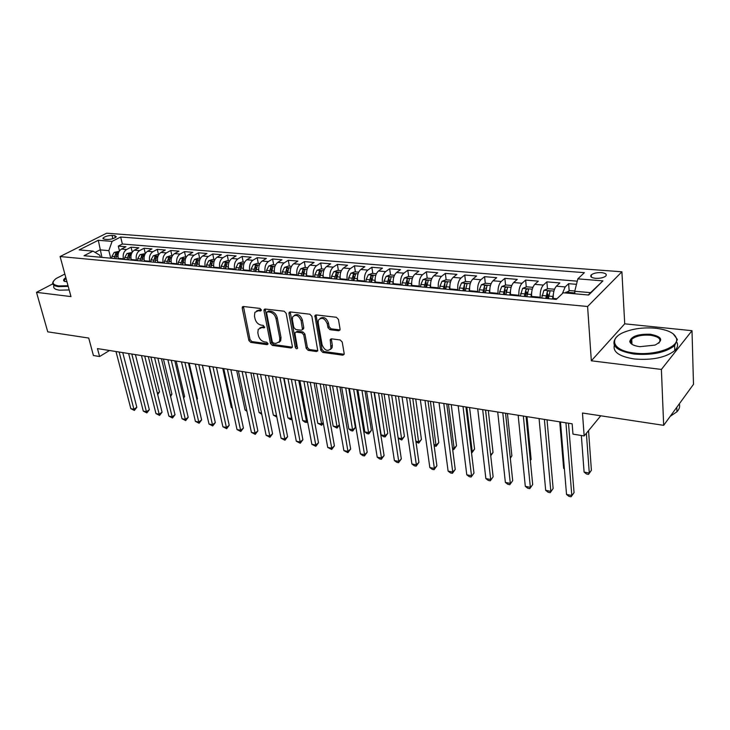 <?xml version="1.0" encoding="UTF-8"?>
<svg xmlns="http://www.w3.org/2000/svg" width="730" height="730" viewBox="0 0 730 730"><rect width="100%" height="100%" fill="white"/><g stroke="black" fill="none" stroke-linecap="round" stroke-linejoin="round"><path stroke-width="1.09" d="M261.303 309.83L259.944 308.416L243.382 306.49L242.36 306.965L242.214 308.133L248.848 340.426L250.737 342.406L267.134 344.679L267.983 343.584L266.642 342.178L264.497 341.886C261.413 341.129 259.378 338.994 258.384 335.481L257.836 332.789L258.219 329.321L261.668 327.67L264.588 327.578L263.32 325.407L261.167 325.133C258.064 324.403 256.011 322.259 255.007 318.709L254.46 315.98L254.879 312.358L258.292 310.734L260.455 310.989L261.303 309.83M601.392 272.628C596.839 272.463 593.453 273.221 591.245 274.9C589.895 276.652 591.327 277.792 595.57 278.322C600.124 278.504 603.518 277.756 605.754 276.077C607.123 274.288 605.672 273.139 601.392 272.628M338.647 330.763L339.988 329.996L340.061 329.075L338.437 319.402L336.375 317.276L316.154 314.931L314.895 315.625L320.771 350.318L322.769 352.398L342.772 355.172L344.113 354.397L344.168 353.539L342.242 342.078L340.198 339.961L331.548 338.839L330.234 339.578L330.964 348.575C327.688 351.823 324.74 350.61 322.113 344.943L318.198 322.742L318.435 320.078C321.784 316.92 324.731 318.171 327.286 323.837L327.934 327.587L329.969 329.686L338.647 330.763L340.025 329.905M52.77 283.861L36.5 292.338L47.751 331.84L88.722 338.054L93.422 355.519L99.59 356.532L97.473 348.593L572.156 423.801L572.968 434.122L584.164 435.956L600.763 415.79M661.389 369.435L692.004 330.69L624.725 323.828L591.327 360.793L661.389 369.435L663.67 425.344L582.467 413.016L584.164 435.956M591.327 360.793L587.595 306.5L60.097 256.531L106.653 233.208L621.896 271.797L587.595 306.5M36.5 292.338L70.983 296.599L60.097 256.531M286.133 313.279L284.152 311.217L265.2 309.027L264.114 309.557L263.977 310.679L270.419 343.392L272.345 345.399L291.106 348.009L292.283 347.398L292.374 346.412L286.133 313.279M290.266 311.929L309.839 314.201L311.856 316.291L317.778 350.847L316.519 351.531L308.179 350.373L306.198 348.32L303.744 334.878L301.755 332.816L296.261 332.104L295.075 332.725L294.975 333.738L297.512 348.347C296.681 349.095 295.942 348.757 295.303 347.352L288.98 313.608L289.098 312.531L290.266 311.929M692.004 330.69L693.5 384.327L663.67 425.344M576.481 284.335L568.624 283.678L569.163 290.841M562.346 293.624L565.175 286.936L556.388 286.178L559.864 282.948L546.88 281.862L547.464 288.879M548.294 298.661L547.911 294.144M540.264 297.922L540.2 297.229C539.99 291.799 541.039 287.748 543.357 285.074L534.771 284.335L538.32 281.15L525.636 280.092L526.266 286.963M527.033 295.23L526.731 292.027M518.939 295.951L518.875 295.267C518.629 289.892 519.678 285.886 522.041 283.249L513.655 282.537L517.269 279.389L504.877 278.358L505.552 285.101M506.219 291.726L506.045 290.029M498.097 294.017L498.033 293.341C497.75 288.031 498.809 284.07 501.218 281.47L493.015 280.776L496.701 277.674L484.583 276.661L485.304 283.276M485.897 288.788L485.824 288.122M477.739 292.137L477.666 291.471C477.356 286.215 478.424 282.3 480.86 279.736L472.848 279.052L476.599 275.995L464.745 275.009L465.503 281.497M457.829 290.294L457.756 289.637C457.418 284.435 458.486 280.566 460.959 278.039L453.129 277.373L456.934 274.361L445.346 273.394L446.139 279.791M438.374 288.496L438.292 287.839C437.927 282.702 438.995 278.878 441.504 276.378L433.848 275.721L437.708 272.755L426.375 271.806L427.205 278.148M419.339 286.735L419.248 286.087C418.865 280.995 419.933 277.218 422.478 274.754L414.987 274.115L418.901 271.186L407.805 270.255L408.672 276.533M400.715 285.01L400.624 284.371C400.213 279.334 401.29 275.602 403.863 273.166L396.536 272.536L400.496 269.644L389.637 268.74L390.541 274.954M382.502 283.331L382.401 282.692C381.963 277.71 383.049 274.015 385.65 271.615L378.469 271.003L382.483 268.147L371.853 267.262L372.793 273.403M364.671 281.68L364.571 281.05C364.106 276.113 365.192 272.463 367.82 270.091L360.793 269.489L364.845 266.678L354.442 265.802L355.41 271.898M347.215 280.065L347.115 279.444C346.631 274.553 347.717 270.94 350.373 268.603L343.492 268.01L347.58 265.236L337.397 264.388L338.382 270.41M330.124 278.486L330.015 277.865C329.513 273.029 330.599 269.452 333.281 267.143L326.538 266.569L330.672 263.822L320.689 262.992L321.711 268.959M313.389 276.935L313.279 276.323C312.759 271.533 313.845 268.001 316.537 265.711L309.94 265.154L314.11 262.444L304.328 261.623L305.377 267.536M296.991 275.42L296.882 274.818C296.334 270.073 297.429 266.569 300.149 264.315L293.679 263.758L297.876 261.084L288.295 260.291L289.372 266.14M280.922 273.933L280.813 273.33C280.256 268.64 281.342 265.173 284.079 262.946L277.747 262.399L281.972 259.761L272.582 258.977L273.677 264.78M265.182 272.473L265.063 271.888C264.488 267.235 265.583 263.804 268.339 261.596L262.125 261.066L266.377 258.457L257.179 257.69L258.301 263.439M249.751 271.049L249.633 270.465C249.04 265.857 250.125 262.462 252.899 260.281L246.813 259.761L251.093 257.188L242.068 256.431L243.218 262.125M234.622 269.653L234.503 269.069C233.892 264.506 234.987 261.148 237.77 258.995L231.802 258.484L236.109 255.929L227.258 255.199L228.426 260.838M219.785 268.275L219.666 267.7C219.046 263.183 220.132 259.853 222.933 257.726L217.075 257.225L221.409 254.706L212.722 253.985L213.917 259.57M205.239 266.934L205.112 266.359C204.482 261.878 205.568 258.593 208.379 256.486L202.639 255.993L206.992 253.502L198.469 252.79L199.682 258.329M190.968 265.611L190.84 265.045C190.192 260.61 191.278 257.343 194.107 255.263L188.468 254.788L192.848 252.324L184.48 251.622L185.712 257.115M176.961 264.315L176.833 263.758C176.176 259.36 177.262 256.13 180.1 254.067L174.57 253.602L178.959 251.166L170.756 250.481L171.997 255.92M163.228 263.046L163.1 262.49C162.425 258.128 163.511 254.934 166.358 252.899L160.929 252.434L165.336 250.025L157.279 249.359L158.538 254.752M149.741 261.796L149.614 261.249C148.92 256.933 150.006 253.757 152.862 251.75L147.542 251.293L151.959 248.912L144.056 248.255L145.316 253.529M136.501 260.574L136.373 260.026C135.671 255.746 136.756 252.607 139.622 250.618L134.393 250.171L138.828 247.817L131.062 247.169L126.618 249.505C123.744 251.476 122.658 254.588 123.37 258.831L123.507 259.369M132.285 252.179L131.062 247.169M556.388 286.178C554.097 288.879 553.057 292.967 553.249 298.433L553.303 299.127M534.771 284.335C532.435 286.999 531.385 291.033 531.613 296.435L531.677 297.128M513.655 282.537C511.274 285.156 510.215 289.144 510.48 294.491L510.544 295.175M493.015 280.776C490.596 283.359 489.538 287.301 489.83 292.593L489.903 293.259M472.848 279.052C470.394 281.607 469.326 285.494 469.645 290.732L469.719 291.398M453.129 277.373C450.638 279.891 449.57 283.733 449.917 288.916L449.999 289.573M433.848 275.721C431.32 278.212 430.244 282.017 430.627 287.136L430.709 287.784M414.987 274.115C412.432 276.57 411.355 280.329 411.757 285.393L411.839 286.041M396.536 272.536C393.945 274.964 392.868 278.677 393.287 283.696L393.379 284.335M378.469 271.003C375.859 273.385 374.782 277.071 375.229 282.035L375.32 282.665M360.793 269.489C358.156 271.852 357.07 275.493 357.545 280.402L357.645 281.032M343.492 268.01C340.828 270.346 339.742 273.942 340.235 278.805L340.335 279.426M326.538 266.569C323.855 268.868 322.769 272.427 323.28 277.245L323.39 277.856M309.94 265.154C307.239 267.426 306.144 270.949 306.682 275.721L306.782 276.323M293.679 263.758C290.951 266.012 289.865 269.498 290.412 274.215L290.522 274.818M277.747 262.399C275 264.625 273.905 268.074 274.471 272.755L274.589 273.349M262.125 261.066C259.36 263.265 258.274 266.678 258.858 271.314L258.968 271.898M246.813 259.761C244.039 261.933 242.944 265.309 243.546 269.899L243.665 270.483M231.802 258.484C229.01 260.628 227.915 263.968 228.536 268.521L228.654 269.096M217.075 257.225C214.273 259.342 213.187 262.654 213.808 267.162L213.936 267.737M202.639 255.993C199.819 258.091 198.733 261.367 199.372 265.829L199.5 266.404M188.468 254.788C185.639 256.86 184.553 260.108 185.21 264.525L185.338 265.09M174.57 253.602C171.732 255.646 170.637 258.867 171.313 263.247L171.44 263.804M160.929 252.434C158.072 254.46 156.986 257.644 157.671 261.988L157.799 262.545M147.542 251.293C144.677 253.301 143.591 256.449 144.285 260.756L144.412 261.303M134.393 250.171C131.519 252.151 130.442 255.281 131.144 259.542L131.272 260.09M104.49 239.257L107.237 239.476C111.389 239.385 114.418 238.482 116.353 236.766L114.802 235.644L112.055 235.434C107.912 235.535 104.892 236.438 102.966 238.153L104.49 239.257M588.261 294.984L590.606 292.657L574.729 291.279L577.859 278.851L584.374 272.655L120.651 237.013L112.091 241.384L108.834 250.636L110.741 258.192M577.859 278.851L602.916 280.868L588.681 295.02L563.241 292.766L556.269 299.4L84.032 255.719L93.038 251.12L79.187 249.897L98.285 240.279L112.091 241.384M577.275 281.169L122.366 244.002L118.306 246.101L125.934 246.74L121.481 249.067C118.607 251.029 117.521 254.131 118.242 258.356L118.37 258.894M139.622 250.618L144.056 248.255M152.862 251.75L157.279 249.359M166.358 252.899L170.756 250.481M180.1 254.067L184.48 251.622M194.107 255.263L198.469 252.79M208.379 256.486L212.722 253.985M222.933 257.726L227.258 255.199M237.77 258.995L242.068 256.431M252.899 260.281L257.179 257.69M268.339 261.596L272.582 258.977M284.079 262.946L288.295 260.291M300.149 264.315L304.328 261.623M316.537 265.711L320.689 262.992M333.281 267.143L337.397 264.388M350.373 268.603L354.442 265.802M367.82 270.091L371.853 267.262M385.65 271.615L389.637 268.74M403.863 273.166L407.805 270.255M422.478 274.754L426.375 271.806M441.504 276.378L445.346 273.394M460.959 278.039L464.745 275.009M480.86 279.736L484.583 276.661M501.218 281.47L504.877 278.358M522.041 283.249L525.636 280.092M543.357 285.074L546.88 281.862M565.175 286.936L568.624 283.678M574.729 291.279L574.911 293.807M108.834 250.636L100.028 249.87L95.11 252.388M101.944 257.38L98.285 240.279M100.348 257.225L99.846 255.29L93.038 251.12M624.725 323.828L621.896 271.797M99.59 356.532L109.491 350.5M119.492 250.883L118.306 246.101M122.366 244.002L120.651 237.013M602.916 280.868L590.606 292.657M261.331 310.14L259.515 309.921L256.568 310.916M259.871 327.852L262.873 326.848L264.698 327.077M243.446 306.5L250.043 339.596L251.932 341.576L268.01 343.793M265.209 309.027L271.615 342.552L273.531 344.56L292.283 347.142L291.106 348.009M267.454 311.81L266.596 312.969L272.235 341.722L273.586 343.127L275.867 343.447L279.508 341.622L279.827 338.346L276.022 318.599C275.018 314.977 272.929 312.805 269.762 312.084L267.454 311.81L268.667 310.998L267.253 311.81M279.006 342.388L280.703 340.773L281.013 337.497L279.827 338.346M268.667 310.998L270.976 311.263C274.142 311.984 276.223 314.155 277.227 317.769L281.013 337.497M316.519 351.531L317.687 350.655L309.347 349.506L308.179 350.373M295.942 332.104L297.448 331.256L302.941 331.958L304.921 334.021L307.376 347.443L309.347 349.506M290.212 311.929L296.48 346.485L297.594 347.845M301.161 320.771C298.743 315.333 295.915 314.037 292.648 316.884L292.365 319.713L293.807 327.469L295.787 329.522L301.28 330.215L302.494 329.577L301.161 320.771L302.357 319.932C300.368 314.977 297.676 313.462 294.272 315.397M302.777 329.376L303.771 327.715L302.585 328.564M302.357 319.932L303.771 327.715M320.123 318.408C323.664 316.382 326.447 317.906 328.463 322.979L329.111 326.721L331.146 328.819L339.815 329.896M330.489 349.424L332.123 347.69L332.305 345.272L331.146 346.157M331.356 338.829L332.305 345.272M316.035 314.922L321.939 349.442L323.938 351.513L344.149 354.287M119.209 251.33L114.218 252.379L111.973 256.303L111.781 258.283M118.205 258.21L118.132 258.876M157.388 393.333L159.487 391.91L150.9 357.061M115.714 258.648L117.521 253.064L115.751 253.283L114.19 258.511M159.487 391.91L157.698 394.583M119.127 352.024L133.918 409.256L130.825 408.645L115.988 351.522M122.759 352.599L136.82 407.285L133.918 409.256L134.366 410.442L130.825 408.645M136.82 407.285L134.366 410.442M64.861 274.051L56 278.577C51.355 282.419 52.286 284.873 58.783 285.941L68.027 285.722M68.209 286.379L58.537 286.635C53.837 285.987 51.976 284.463 52.952 282.054L53.5 281.169M67.005 281.953L63.793 280.886C63.181 280.001 63.866 278.924 65.846 277.665M69.177 289.947L59.522 290.184C54.814 289.536 52.952 287.994 53.929 285.567M66.038 278.376L64.349 280.046L64.76 281.524L64.349 280.046M655.595 328.235C644.398 327.259 634.251 328.454 625.163 331.803C607.78 338.081 612.424 350.801 634.489 353.074C654.5 355.765 678.617 347.48 676.573 338.82C675.095 333.291 668.105 329.759 655.595 328.235M673.115 333.756L677.376 339.45L674.63 345.628C665.577 352.608 652.118 355.419 634.251 354.068C616.275 350.938 610.234 345.39 616.138 337.406L617.242 336.411M650.466 334.267C662.292 336.712 663.826 340.317 655.047 345.098L639.918 346.686C633.859 345.865 630.483 344.14 629.771 341.512C631.14 336.302 638.038 333.884 650.466 334.267M658.761 343.173L658.861 343.082C661.69 339.204 658.816 336.585 650.238 335.225C641.962 334.678 635.784 336.028 631.733 339.277L630.565 342.124L632.116 344.387M676.938 342.452C678.252 345.153 677.54 347.863 674.803 350.564C665.769 357.581 652.337 360.392 634.507 358.996C619.469 356.623 612.744 352.052 614.332 345.29M630.519 343.054L631.879 342.151M679.311 403.845C680.15 406.537 679.365 409.183 676.947 411.775L670.231 416.328M132.121 252.452L126.993 253.511L124.748 257.471L124.547 259.469M131.099 259.351L131.026 260.062M170.3 395.286L171.915 394.173L163.438 359.041M128.562 259.834L130.369 254.204L128.571 254.423L127.002 259.697M171.915 394.173L170.601 396.527M145.27 253.593L139.996 254.651L137.76 258.657L137.559 260.674M144.23 260.519L144.148 261.285M183.449 397.248L184.562 396.463L176.204 361.067M141.638 261.048L143.445 255.372L141.629 255.573L140.06 260.902M184.562 396.463L183.65 398.105M158.665 254.761L157.005 254.615L153.245 255.819L151.01 259.862L150.809 261.897M157.607 261.696L157.525 262.517M196.835 399.228L197.438 398.799L189.179 363.12M154.961 262.28L156.768 256.559L154.924 256.759L153.355 262.134M197.438 398.799L196.936 399.684M172.316 255.947L170.519 255.792L166.741 257.015L164.515 261.094L164.305 263.147M171.24 262.891L171.148 263.776M210.468 401.226L202.402 365.219M168.539 263.539L170.336 257.772L168.475 257.955L166.896 263.384M131.811 354.032L146.429 411.72L143.281 411.099L128.617 353.53M135.424 354.607L149.331 409.731L146.429 411.72L146.858 412.915L143.281 411.099M149.331 409.731L146.858 412.915M144.713 356.076L159.167 414.229L155.964 413.6L141.465 355.565M148.327 356.651L162.051 412.213L159.167 414.229L159.569 415.434L155.964 413.6M162.051 412.213L159.569 415.434M157.862 358.156L172.134 416.784L168.876 416.146L154.559 357.636M161.449 358.731L175.008 414.74L172.134 416.784L172.508 417.989L168.876 416.146M175.008 414.74L172.508 417.989M171.258 360.282L185.338 419.385L182.016 418.728L167.882 359.744M174.826 360.848L188.203 417.314L185.338 419.385L185.685 420.589L182.016 418.728M188.203 417.314L185.685 420.589M186.223 257.161L184.288 256.996L180.493 258.228L178.266 262.344L178.056 264.415M185.128 264.114L185.028 265.063M182.372 264.817L184.161 259.004L182.281 259.177L180.693 264.661M182.336 264.817L182.664 262.17M209.127 366.287L218.033 405.031M184.9 362.445L198.779 422.031L195.394 421.365L181.46 361.898M188.44 363.002L201.626 419.933L198.779 422.031L199.098 423.245L195.394 421.365M201.626 419.933L199.098 423.245M200.394 258.393L198.314 258.21L194.508 259.46L192.282 263.621L192.063 265.711M199.281 265.346L199.171 266.368M196.461 266.121L198.259 260.263L196.343 260.427L194.755 265.966M196.388 266.112L196.826 263.129M222.787 368.449L231.3 407.459L232.259 407.641M232.386 408.225L231.3 407.459M198.797 364.644L212.466 424.723L209.017 424.048L195.293 364.087M202.32 365.201L215.304 422.606L212.466 424.723L212.749 425.946L209.017 424.048M215.304 422.606L212.749 425.946M214.848 259.652L212.612 259.46L208.789 260.72L206.572 264.917L206.353 267.034M213.707 266.605L213.598 267.7M210.833 267.445L212.622 261.55L210.678 261.705L209.09 267.29M210.714 267.435L211.225 264.26L210.678 261.705M236.693 370.648L245.061 409.986L246.74 410.287M246.968 411.328L245.061 409.986M212.95 366.889L226.41 427.47L222.896 426.776L209.391 366.323M216.454 367.445L229.229 425.325L226.41 427.47L226.656 428.692L222.896 426.776M229.229 425.325L226.656 428.692M229.576 260.938L227.185 260.729L223.343 261.997L221.135 266.249L220.907 268.385M228.417 267.873L228.298 269.06M225.479 268.804L227.267 262.855L225.296 263.001L223.708 268.64M225.314 268.786L225.835 265.574L225.296 263.001M250.855 372.893L259.077 412.55L261.513 412.998M261.769 414.248L259.077 412.55M227.386 369.179L240.608 430.271L237.031 429.568L223.754 368.595M230.862 369.727L243.418 428.09L240.608 430.271L240.827 431.494L237.031 429.568M243.418 428.09L240.827 431.494M244.605 262.243L242.05 262.024L238.19 263.311L235.982 267.6L235.754 269.753M243.418 269.169L243.291 270.447M240.416 270.182L242.196 264.187L240.207 264.315L238.61 270.018M240.207 270.164L240.727 266.924L240.207 264.315M265.291 375.184L273.349 415.16L276.56 415.753M276.816 417.022L273.349 415.16M242.095 371.506L255.08 433.118L251.43 432.397L238.391 370.922M245.545 372.054L257.863 430.91L255.08 433.118L255.263 434.35L251.43 432.397M257.863 430.91L255.263 434.35M259.926 263.576L257.206 263.338L253.328 264.643L251.129 268.978L250.892 271.159M258.721 270.483L258.575 271.861M255.646 271.596L257.425 265.547L255.4 265.665L253.803 271.423M255.391 271.569L255.92 268.293L255.4 265.665M279.991 377.51L287.885 417.825L291.562 418.5L283.714 378.103M292.073 419.412L290.193 419.476L287.885 417.825M291.662 419.75L291.854 418.263M257.097 373.888L269.817 436.02L266.112 435.29L253.319 373.285M260.519 374.426L272.591 433.784L269.817 436.02L269.972 437.261L266.112 435.29M272.591 433.784L269.972 437.261M275.557 264.944L272.655 264.689L268.768 266.003L266.569 270.383L266.34 272.582M274.334 271.806L274.179 273.312M271.186 273.029L272.956 266.934L270.903 267.043L269.306 272.856M270.885 273.002L271.414 269.689L270.903 267.043M294.975 379.883L302.695 420.544L306.445 421.228L298.771 380.485M307.585 421.566L306.509 422.478L305.012 422.205L302.695 420.544M306.509 422.478L306.445 421.228L307.376 420.453M272.39 376.306L284.846 438.986L281.068 438.237L268.54 375.695M275.785 376.844L287.602 436.713L284.846 438.986L284.965 440.226L281.068 438.237M287.602 436.713L284.965 440.226M291.507 266.331L288.423 266.058L284.517 267.39L282.327 271.825L282.09 274.042M290.266 273.148L290.093 274.781M287.045 274.498L288.806 268.357L286.726 268.448L285.12 274.325M286.68 274.462L287.219 271.122L286.726 268.448M310.25 382.301L317.787 423.3L321.601 424.002L314.119 382.921M323.335 423.291L321.629 425.262L317.787 423.3M321.629 425.262L321.601 424.002L323.217 422.652M287.994 378.779L300.176 441.997L296.316 441.239L284.061 378.158M291.352 379.308L302.904 439.706L300.176 441.997L300.249 443.247L296.316 441.239M302.904 439.706L300.249 443.247M303.908 381.297L315.789 445.072L311.856 444.305L299.902 380.668M307.239 381.827L318.508 442.745L315.789 445.072L315.834 446.322L311.856 444.305M318.508 442.745L315.834 446.322M320.151 383.87L331.721 448.211L327.715 447.426L316.063 383.223M323.445 384.391L334.413 445.848L331.721 448.211L331.721 449.47L327.715 447.426M334.413 445.848L331.721 449.47M307.777 267.746L304.51 267.463L300.596 268.813L298.415 273.285L298.168 275.529M306.527 274.507L306.335 276.287M303.224 275.995L304.976 269.799L302.868 269.872L301.262 275.812M302.804 275.958L303.342 272.582L302.868 269.872M325.817 384.774L333.163 426.119L337.059 426.831L329.759 385.394M339.404 425.015L337.041 428.099L333.163 426.119M337.041 428.099L337.059 426.831L339.377 424.842M324.394 269.197L320.935 268.896L317.002 270.255L314.831 274.781L314.584 277.044M323.125 275.876L322.916 277.82M341.695 387.283L348.84 428.994L352.809 429.714L355.373 427.47L348.785 388.415M319.74 277.519L321.483 271.277L319.338 271.332L317.742 277.336M319.265 277.482L319.804 274.069L319.338 271.332M355.373 427.47L352.754 430.992L345.71 387.922M352.754 430.992L351.166 430.7L348.84 428.994M341.357 270.666L337.698 270.355L333.747 271.733L331.584 276.305L331.329 278.595M340.07 277.254L339.842 279.38M357.882 389.856L364.827 431.923L368.869 432.662L371.406 430.381L365.018 390.979M336.594 279.079L338.337 272.783L336.156 272.828L334.559 278.897M336.065 279.033L336.612 275.584L336.156 272.828M371.406 430.381L368.778 433.939L361.98 390.504M368.778 433.939L367.154 433.638L364.827 431.923M336.722 386.498L347.973 451.414L343.885 450.611L332.551 385.841M339.979 387.019L350.646 449.014L347.973 451.414L347.936 452.673L343.885 450.611M350.646 449.014L347.936 452.673M358.676 272.18L354.807 271.843L350.838 273.239L348.694 277.865L348.438 280.174M357.381 278.632L357.125 280.977M374.399 392.466L381.124 434.907L385.239 435.664L387.758 433.346L381.58 393.607M353.813 280.676L355.537 274.325L353.329 274.352L351.732 280.484M353.22 280.621L353.776 277.135L353.329 274.352M387.758 433.346L385.102 436.941L378.578 393.132M385.102 436.941L383.46 436.64L381.124 434.907M353.639 389.181L364.553 454.68L360.374 453.859L349.378 388.506M356.851 389.692L367.199 452.253L364.553 454.68L364.471 455.94L362.801 455.611L360.374 453.859M367.199 452.253L364.471 455.94M376.379 273.723L372.282 273.367L368.303 274.781L366.168 279.453L365.903 281.789M375.074 280.019L374.782 282.61M398.16 438.027L401.947 438.721L404.429 436.376L398.471 396.28M371.397 282.3L373.112 275.894L370.867 275.904L369.27 282.099M370.74 282.236L371.296 278.714L370.867 275.904M404.429 436.376L401.765 440.007L395.514 395.815M401.765 440.007L398.206 438.292M370.913 391.919L381.471 458.011L377.209 457.172L366.56 391.225M374.079 392.421L384.089 455.547L381.471 458.011L381.343 459.279L379.637 458.942L377.209 457.172M384.089 455.547L381.343 459.279M394.455 275.292L390.13 274.918L386.143 276.351L384.016 281.077L383.752 283.441M393.141 281.442L392.822 284.28M415.881 441.276L418.983 441.842L421.438 439.46L415.708 399.009M389.364 283.961L391.07 277.51C390.879 276.679 390.112 276.67 388.789 277.491L387.183 283.76M388.643 283.897L389.2 280.338L388.789 277.491M421.438 439.46L418.755 443.128L412.788 398.553M418.755 443.128L415.99 442.024M388.552 394.711L398.735 461.415L394.392 460.557L384.108 394.008M391.672 395.204L401.327 458.905L398.735 461.415L398.562 462.683L396.819 462.336L394.392 460.557M401.327 458.905L398.562 462.683M412.924 276.898L408.371 276.506L404.365 277.957L402.248 282.738L401.984 285.129M411.62 282.884L411.255 285.987M433.976 444.588L436.367 445.026L438.794 442.608L433.291 401.801M407.714 285.658L409.411 279.152C409.22 278.294 408.444 278.276 407.094 279.115L405.497 285.457M406.929 285.585L407.495 281.99L407.094 279.115M438.794 442.608L436.093 446.322L430.426 401.345M436.093 446.322L434.149 445.848M406.564 397.567L416.365 464.882L411.921 464.006L402.029 396.846M409.649 398.051L418.92 462.346L416.365 464.882L416.137 466.16L414.357 465.804L411.921 464.006M418.92 462.346L416.137 466.16M431.813 278.55L427.004 278.13L422.989 279.599L420.891 284.445L420.617 286.853M430.508 284.344L430.089 287.729M452.454 447.974L454.106 448.275L456.505 445.829L451.249 404.648M426.475 287.392L428.163 280.831C427.972 279.946 427.178 279.928 425.809 280.776L424.203 287.182M425.617 287.319L426.183 283.678L425.809 280.776M456.505 445.829L453.777 449.57L454.106 448.275L448.439 404.201M453.777 449.57L452.637 449.361M424.979 400.478L434.359 468.423L429.824 467.538L420.334 399.748M427.999 400.962L436.887 465.849L434.359 468.423L434.076 469.7L432.269 469.344L429.824 467.538M436.887 465.849L434.076 469.7M451.122 280.229L446.057 279.791L442.024 281.278L439.944 286.178L439.67 288.615M449.835 285.841L449.351 289.509M471.343 451.432L472.219 451.587L474.582 449.105L469.582 407.55M445.656 289.171L447.335 282.546C447.134 281.625 446.331 281.607 444.935 282.474L443.338 288.952M444.725 289.08L444.935 282.474M474.582 449.105L471.836 452.892L472.219 451.587L466.817 407.112M443.785 403.462L452.746 472.045L448.111 471.133L439.049 402.714M446.76 403.936L455.237 469.427L452.746 472.045L452.408 473.323L450.556 472.958L448.111 471.133M455.237 469.427L452.408 473.323M470.859 281.944L465.539 281.479L461.497 282.994L459.425 287.948L459.143 290.421M469.591 287.365L469.052 291.334M490.633 454.963L493.033 452.454L488.306 410.515M465.275 290.987L466.935 284.308C466.735 283.359 465.923 283.322 464.49 284.207L462.893 290.768M464.253 290.887L464.49 284.207M490.651 455.128L485.596 410.087M493.033 452.454L490.733 455.785M463.012 406.51L471.525 475.741L466.789 474.81L458.166 405.743M465.932 406.975L473.98 473.086L471.133 477.028L469.235 476.654L466.789 474.81M473.98 473.086L471.133 477.028M491.062 283.705L485.459 283.222L481.398 284.746L479.355 289.764L479.062 292.255M489.812 288.916L489.2 293.195M510.261 457.683L511.876 455.876L507.432 413.545M485.331 292.839L486.983 286.105C486.782 285.12 485.952 285.083 484.492 285.987L482.904 292.611M484.236 292.739L484.492 285.987M511.876 455.876L510.325 458.248M511.721 285.503L505.835 284.992L501.765 286.543L499.74 291.617L499.448 294.144M510.507 290.504L509.814 295.102M530.327 460.283L531.121 459.371L526.978 416.648M505.863 294.738L507.487 287.939C507.286 286.926 506.447 286.881 504.959 287.793L503.371 294.509M504.676 294.628L504.959 287.793M531.121 459.371L530.354 460.53M532.873 287.346L526.677 286.808L522.598 288.377L520.298 296.07M531.695 292.119L530.911 297.055M526.859 296.681L528.474 289.828C528.274 288.779 527.416 288.715 525.901 289.655L524.313 296.444M525.591 296.562L525.901 289.655M482.676 409.621L490.706 479.519L485.87 478.57L477.721 408.837M485.532 410.077L493.124 476.827L490.259 480.814L488.324 480.431L485.87 478.57M493.124 476.827L490.259 480.814M502.778 412.806L510.316 483.388L505.37 482.411L497.705 412.003M505.571 413.253L512.688 480.641L509.805 484.674L507.824 484.282L505.37 482.411M512.688 480.641L509.805 484.674M523.346 416.063L530.354 487.33L525.308 486.335L518.154 415.242M526.065 416.501L532.69 484.547L529.779 488.625L527.763 488.224L525.308 486.335M532.69 484.547L529.779 488.625M554.517 289.244L548.02 288.669L543.932 290.257L541.642 298.05M553.386 293.761L552.51 299.054M548.367 298.67L549.964 291.754C549.754 290.668 548.878 290.604 547.336 291.553L545.757 298.424M546.998 298.543L547.336 291.553M559.746 421.84L563.633 468.332L564.363 468.468M564.399 468.952L563.633 468.332M544.388 419.403L550.849 491.372L545.684 490.35L539.078 418.564M547.035 419.823L553.139 488.534L550.21 492.668L548.148 492.257L545.684 490.35M553.139 488.534L550.21 492.668M574.793 290.996L569.865 290.567L565.184 292.94M581.345 435.5L584.091 472.082L589.283 473.031L591.4 470.312L588.544 430.636M572.037 293.551L569.418 293.314M591.4 470.312L588.535 474.363L589.283 473.031L586.382 433.264M588.535 474.363L586.464 473.98L584.091 472.082M565.923 422.816L571.809 495.497L566.526 494.456L560.485 421.949M568.497 423.227L574.054 492.622L571.097 496.792L568.989 496.373L566.526 494.456M574.054 492.622L571.097 496.792M556.926 298.771L553.249 298.433M540.2 297.229L531.613 296.435M518.875 295.267L510.48 294.491M498.033 293.341L489.83 292.593M477.666 291.471L469.645 290.732M457.756 289.637L449.917 288.916M438.292 287.839L430.627 287.136M419.248 286.087L411.757 285.393M400.624 284.371L393.287 283.696M382.401 282.692L375.229 282.035M364.571 281.05L357.545 280.402M347.115 279.444L340.235 278.805M330.015 277.865L323.28 277.245M313.279 276.323L306.682 275.721M296.882 274.818L290.412 274.215M280.813 273.33L274.471 272.755M265.063 271.888L258.858 271.314M249.633 270.465L243.546 269.899M234.503 269.069L228.536 268.521M219.666 267.7L213.808 267.162M205.112 266.359L199.372 265.829M190.84 265.045L185.21 264.525M176.833 263.758L171.313 263.247M163.1 262.49L157.671 261.988M149.614 261.249L144.285 260.756M136.373 260.026L131.144 259.542M123.37 258.831L118.242 258.356M126.618 249.505L121.481 249.067M112.867 238.673L112.055 235.434M115.303 237.651L114.802 235.644M259.515 309.921L258.292 310.734M264.661 327.368L263.822 327.943M262.873 326.848L261.668 327.67M267.992 344.085L267.134 344.679M251.932 341.576L250.737 342.406M250.043 339.596L248.848 340.426M243.437 307.339L242.214 308.133M261.294 310.433L260.455 310.989M273.531 344.56L272.345 345.399M271.615 342.552L270.419 343.392M265.2 309.876L263.977 310.679M277.227 317.769L276.022 318.599M270.976 311.263L269.762 312.084M307.376 347.443L306.198 348.32M304.921 334.021L303.744 334.878M302.941 331.958L301.755 332.816M297.448 331.256L296.261 332.104M296.48 346.485L295.303 347.352M290.184 312.787L288.98 313.608M331.146 328.819L329.969 329.686M329.111 326.721L327.934 327.587M328.463 322.979L327.286 323.837M331.329 339.623L330.17 340.499M343.921 354.278L342.772 355.172M323.938 351.513L322.769 352.398M321.939 349.442L320.771 350.318M315.99 315.789L314.803 316.637M118.543 252.726L114.309 252.352M114.391 256.522L111.973 256.303M117.995 256.851L115.915 256.668M116.234 255.199L115.751 253.283M131.455 253.867L127.084 253.474M127.203 257.69L124.748 257.471M130.898 258.028L128.763 257.836M129.064 256.412L128.571 254.423M144.604 255.026L140.087 254.624M140.26 258.885L137.76 258.657M144.047 259.223L141.848 259.022M142.131 257.654L141.629 255.573M158.008 256.203L153.337 255.792M153.555 260.09L151.01 259.862M157.434 260.446L155.171 260.236M155.435 258.922L154.924 256.759M171.65 257.407L166.832 256.978M167.106 261.331L164.515 261.094M171.085 261.687L168.749 261.477M168.995 260.218L168.475 257.955M185.566 258.63L180.584 258.192M180.912 262.581L178.266 262.344M184.982 262.955L182.582 262.736M182.81 261.541L182.281 259.177M199.737 259.88L194.6 259.424M194.974 263.868L192.282 263.621M199.153 264.242L196.68 264.023M196.89 262.9L196.343 260.427M214.191 261.157L208.88 260.683M209.309 265.173L206.572 264.917M213.598 265.565L211.052 265.328M228.919 262.453L223.444 261.97M223.928 266.505L221.135 266.249M228.326 266.906L225.707 266.66M243.939 263.776L238.29 263.274M238.838 267.855L235.982 267.6M243.336 268.266L240.645 268.029M259.269 265.127L253.429 264.607M254.04 269.242L251.129 268.978M258.657 269.662L255.883 269.416M274.9 266.505L268.868 265.976M269.543 270.657L266.569 270.383M274.279 271.085L271.423 270.83M290.85 267.91L284.618 267.363M285.366 272.098L282.327 271.825M290.23 272.536L287.282 272.272M307.129 269.343L300.696 268.777M301.508 273.567L298.415 273.285M306.5 274.024L303.461 273.75M323.746 270.803L317.094 270.219M317.979 275.064L314.831 274.781M323.107 275.538L319.986 275.246M340.709 272.299L333.847 271.697M334.805 276.597L331.584 276.305M340.061 277.081L336.849 276.789M358.038 273.832L350.938 273.202M351.979 278.166L348.694 277.865M357.381 278.659L354.068 278.358M375.731 275.383L368.404 274.745M369.526 279.763L366.168 279.453M375.037 280.265L371.652 279.955M393.817 276.98L386.243 276.314M387.447 281.397L384.016 281.077M393.087 281.908L389.628 281.588M412.295 278.604L404.466 277.92M405.761 283.067L402.248 282.738M411.519 283.587L407.988 283.267M431.174 280.274L423.09 279.563M424.477 284.764L420.891 284.445M430.362 285.302L426.749 284.974M450.492 281.972L442.124 281.242M443.612 286.507L439.944 286.178M449.634 287.054L445.939 286.726M470.239 283.714L461.597 282.948M463.176 288.295L459.425 287.948M469.335 288.852L465.558 288.505M490.441 285.494L481.499 284.709M483.187 290.111L479.355 289.764M489.483 290.686L485.623 290.339M511.109 287.319L501.866 286.498M503.663 291.982L499.74 291.617M510.106 292.566L506.155 292.201M532.261 289.18L522.707 288.341M524.614 293.889L520.599 293.524M531.212 294.491L527.16 294.117M553.924 291.087L544.033 290.221M546.058 295.842L541.943 295.468M552.811 296.453L548.668 296.079M574.848 292.931L565.869 292.137M591.4 277.163L591.245 274.9M103.167 238.92L102.966 238.153M243.09 306.49L242.36 306.965M264.908 309.027L264.114 309.557M280.703 340.773L279.508 341.622M303.68 328.728L302.494 329.577M289.983 311.929L289.098 312.531M332.123 347.69L330.964 348.575M331.228 338.829L330.234 339.578M315.871 314.931L314.895 315.625M64.432 281.223L63.793 280.886M674.803 350.564L674.63 345.628M631.733 339.277L631.988 344.286M676.947 411.775L676.792 407.303M630.565 342.124L629.771 341.512M676.573 338.82L677.376 339.45"/></g></svg>
